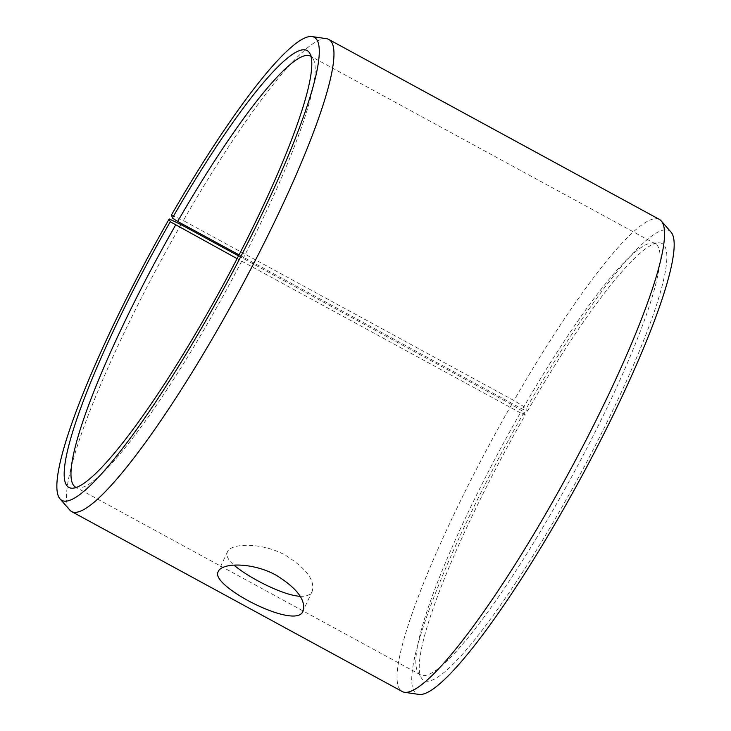 <?xml version="1.0" encoding="UTF-8"?>
<svg xmlns="http://www.w3.org/2000/svg" width="731" height="731" viewBox="0 0 731 731"><rect width="100%" height="100%" fill="white"/><g stroke="black" fill="none" stroke-linecap="round" stroke-linejoin="round"><path stroke-width="0.55" stroke-dasharray="3.65 2.74" d="M76.298 487.476A245.433 37.966 -61.4 0 0 79.277 487.988A245.433 37.966 -61.4 0 0 226.473 289.814A245.433 37.966 -61.4 0 0 312.987 58.617A245.433 37.966 -61.4 0 0 310.94 56.388M181.005 224.591A268.807 41.585 -61.4 0 0 69.838 510.101M326.437 38.679A268.807 41.585 -61.4 0 0 183.317 220.561L513.93 400.515L526.421 408.181L527.362 411.224L522.501 409.159L239.037 254.863M171.465 214.978L183.317 220.561M238.507 255.887L511.618 404.545L524.154 412.138A263.699 40.799 -61.4 0 0 419.183 694.45M670.903 231.974A263.699 40.799 -61.4 0 0 526.421 408.181M511.618 404.545A268.807 41.585 -61.4 0 0 402.324 691.572M659.344 219.382A268.807 41.585 -61.4 0 0 513.93 400.515M524.154 412.138L525.223 414.961A248.805 38.496 -61.4 0 0 421.485 678.076A248.805 38.496 -61.4 0 0 576.814 480.505A248.805 38.496 -61.4 0 0 658.403 242.802A248.805 38.496 -61.4 0 0 527.362 411.224M525.223 414.961L520.39 412.841A245.433 37.966 -61.4 0 0 418.059 672.383A245.433 37.966 -61.4 0 0 420.599 674.905A245.433 37.966 -61.4 0 0 571.277 477.498A245.433 37.966 -61.4 0 0 655.268 243.77A245.433 37.966 -61.4 0 0 651.769 243.012A245.433 37.966 -61.4 0 0 522.501 409.159M520.39 412.841L237.091 258.637M300.194 596.304C306.426 596.597 310.428 594.933 312.201 591.306C315.253 580.551 306.481 568.608 285.894 555.496C261.926 542.009 230.621 543.023 227.405 551.923C225.87 555.542 228.054 559.928 233.947 565.1M312.987 58.617L309.56 52.924M79.277 487.988L72.643 488.198M418.059 672.383L421.485 678.076M651.769 243.012L658.403 242.802M655.268 243.77L310.456 56.095M420.599 674.905L75.786 487.23M227.405 551.923L218.277 571.569M312.201 591.306L303.073 610.952"/><path stroke-width="1.1" d="M237.091 258.637L170.268 221.758A248.805 38.496 -61.4 0 0 72.643 488.198A248.805 38.496 -61.4 0 0 221.858 287.301A248.805 38.496 -61.4 0 0 309.56 52.924A248.805 38.496 -61.4 0 0 172.406 218.03L171.465 214.978A263.699 40.799 -61.4 0 1 311.872 36.55L326.437 38.679A268.807 41.585 -61.4 0 1 328.731 39.428A268.807 41.585 -61.4 0 1 236.743 295.406A268.807 41.585 -61.4 0 1 71.711 511.618A268.807 41.585 -61.4 0 1 69.838 510.101L60.143 499.026A263.699 40.799 -61.4 0 0 223.878 288.407A263.699 40.799 -61.4 0 0 311.872 36.55M175.577 225.157A245.433 37.966 -61.4 0 0 75.786 487.23A245.433 37.966 -61.4 0 0 76.298 487.476M310.94 56.388A245.433 37.966 -61.4 0 0 310.456 56.095A245.433 37.966 -61.4 0 0 177.688 221.475L172.406 218.03M170.268 221.758L169.199 218.934A263.699 40.799 -61.4 0 0 60.143 499.026M169.199 218.934L181.005 224.591L238.507 255.887M71.711 511.618L402.324 691.572A268.807 41.585 -61.4 0 0 404.608 692.321L419.183 694.45A263.699 40.799 -61.4 0 0 578.833 481.601A263.699 40.799 -61.4 0 0 670.903 231.974L661.217 220.899A268.807 41.585 -61.4 0 0 659.344 219.382L328.731 39.428M404.608 692.321A268.807 41.585 -61.4 0 0 567.357 475.36A268.807 41.585 -61.4 0 0 661.217 220.899M239.037 254.863L177.688 221.475M233.947 565.1C248.312 577.472 282.943 595.436 300.194 596.304M276.62 575.471C297.225 588.482 306.042 600.306 303.073 610.952C296.877 631.173 208.6 585.476 218.277 571.569C221.539 562.605 252.57 561.956 276.62 575.471"/></g></svg>
